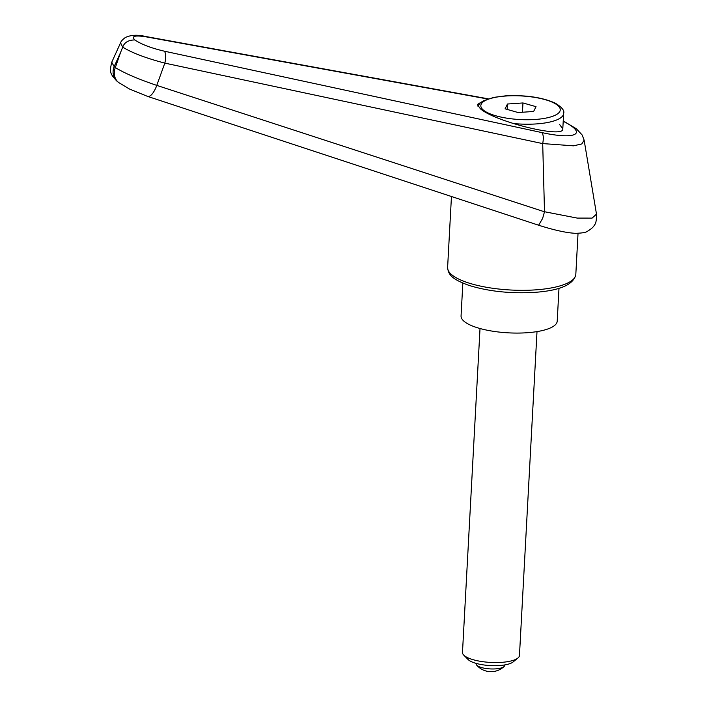 <?xml version="1.0" encoding="UTF-8"?>
<svg xmlns="http://www.w3.org/2000/svg" width="707" height="707" viewBox="0 0 707 707"><rect width="100%" height="100%" fill="white"/><g stroke="black" fill="none" stroke-linecap="round" stroke-linejoin="round"><path stroke-width="1.06" d="M117.433 81.561A14.264 12.576 -51.4 0 1 114.03 76.992A14.264 12.576 -51.4 0 1 114.154 66.626L111.75 62.225C109.497 72.026 109.647 73.616 117.433 81.561L118.617 82.507A14.264 12.576 -51.4 0 1 115.214 77.938A14.264 12.576 -51.4 0 1 115.329 67.572L114.154 66.626A23562.71 10527.955 107.3 0 1 120.517 52.601A23562.71 10527.955 107.3 0 1 115.329 67.572C124.52 73.228 138.333 79.166 156.777 85.388A18040.006 2545.651 -69.7 0 1 164.819 63.117L542.702 143.609L544.505 211.791M118.864 82.701A14.264 12.576 -51.4 0 1 118.617 82.507L129.425 88.994L147.639 96.408A14.264 5.241 -71.8 0 0 156.777 85.388L544.496 211.8L542.614 218.454L538.752 225.029L539.45 225.498C554.668 230.261 566.625 232.868 575.321 233.31C581.958 233.169 586.032 232.479 587.526 231.242C591.423 228.856 593.721 226.779 594.419 225.02C595.913 223.659 596.602 220.027 596.496 214.133L592.104 218.11L577.301 218.101L544.514 211.738M563.214 121.295C588.153 133.65 575.94 140.092 541.809 132.571C543.436 134.498 543.736 138.165 542.702 143.574L573.501 145.836L581.808 143.936L584.141 140.189L596.496 214.159M559.697 124.618L562.799 128.921C564.478 138.758 495.245 121.86 480.433 108.816L477.331 104.512L481.52 101.958M488.237 98.83L145.271 36.419C137.423 34.563 130.76 34.935 125.316 37.533C122.603 39.53 121.012 41.298 120.561 42.835L122.7 47.139C124.432 42.376 128.48 39.981 134.86 39.954C131.034 36.092 134.878 35.076 146.384 36.897A10.702 5.241 -79.7 0 0 145.297 36.419A10.702 5.241 -79.7 0 0 145.271 36.419A10.702 5.241 -79.7 0 0 145.05 36.384M541.809 132.571L164.245 51.16A10.702 3.942 102.2 0 1 164.819 63.117C146.146 58.23 132.112 52.91 122.7 47.139A3369.544 2969.594 128.6 0 0 120.517 52.601M164.245 51.16C151.157 48.076 141.365 44.338 134.86 39.954M558.99 288.297L557.213 321.146A48.147 14.317 -176.9 0 1 517.807 333.077A48.147 14.317 -176.9 0 1 464.464 321.641A48.147 14.317 -176.9 0 1 461.061 315.941L462.838 283.083M480.018 328.516L462.484 652.402A28.527 8.484 3.1 0 0 463.757 655.124L468.105 659.525A23.702 7.052 3.1 0 0 468.723 660.073A23.702 7.052 3.1 0 0 491.259 665.632A23.702 7.052 3.1 0 0 513.096 661.955L517.895 658.049A28.527 8.484 3.1 0 0 519.459 655.495L537.002 331.601M463.757 655.124A28.527 8.484 3.1 0 0 464.499 655.787A28.527 8.484 3.1 0 0 491.621 662.477A28.527 8.484 3.1 0 0 517.895 658.049M504.657 664.942L504.63 665.437A14.264 4.242 -176.9 0 1 504.02 666.577A14.264 4.242 -176.9 0 1 490.976 668.946A14.264 4.242 -176.9 0 1 477.154 665.587A14.264 4.242 -176.9 0 1 476.633 665.093A14.264 4.242 -176.9 0 1 476.147 663.9L476.173 663.396M522.959 102.948L536.03 106.669L533.626 111.467L518.143 112.537L505.072 108.816L507.476 104.017L522.959 102.948L522.455 112.236M507.476 104.017L507.184 109.417M447.611 267.476C448.371 274.82 451.773 279.115 469.006 285.398C488.449 291.399 510.224 293.732 534.342 292.38C559.909 290.63 573.731 284.638 575.816 274.413A64.196 19.089 -176.9 0 1 535.411 289.879A64.196 19.089 -176.9 0 1 452.144 275.076A64.196 19.089 -176.9 0 1 447.611 267.476L451.455 196.484M147.56 96.382A14.264 5.241 -71.8 0 0 147.622 96.408L539.344 225.462M146.384 36.897L487.697 99.007M477.799 106.059L480.389 102.815L483.544 100.748L493.813 97.38L505.434 95.86C525.389 94.879 541.933 97.274 555.057 103.045C561.871 107.155 564.725 110.637 563.638 113.482A43.33 12.885 -176.9 0 1 536.366 123.919A43.33 12.885 -176.9 0 1 513.035 123.495M505.867 96.011A39.769 11.825 -176.9 0 1 557.452 105.184A39.769 11.825 -176.9 0 1 535.234 119.465A39.769 11.825 -176.9 0 1 483.65 110.301A39.769 11.825 -176.9 0 1 505.867 96.011M575.816 274.413L578.034 233.337M563.232 120.906L576.399 128.807L582.161 134.984L584.141 140.189M120.561 42.827L111.75 62.225M563.638 113.482L562.799 128.921M476.633 665.093A19.062 19.062 0 0 0 504.02 666.577"/></g></svg>
